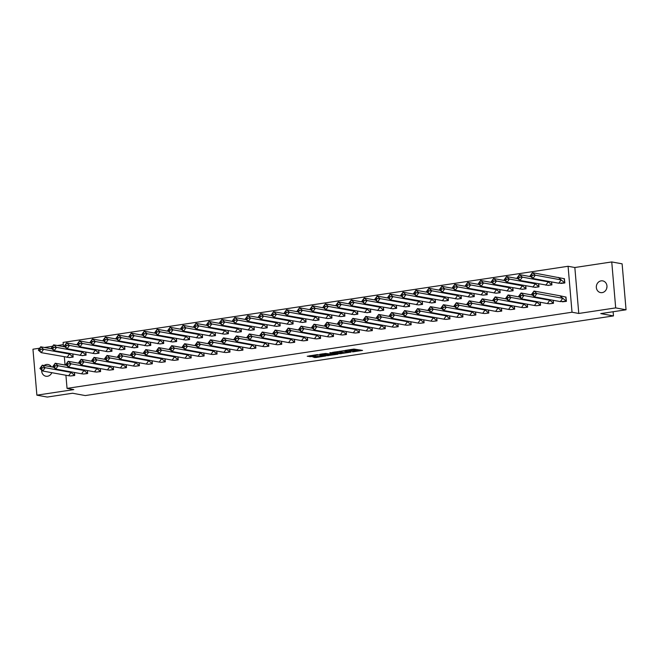 <?xml version="1.0" encoding="UTF-8"?>
<svg xmlns="http://www.w3.org/2000/svg" width="659" height="659" viewBox="0 0 659 659"><rect width="100%" height="100%" fill="white"/><g stroke="black" fill="none" stroke-linecap="round" stroke-linejoin="round"><path stroke-width="0.99" d="M352.54 351.898L362.549 350.407L353.916 349.072L344.912 350.489L350.86 350.16L351.774 350.415L348.759 351.206L355.25 350.959L352.54 351.898M44.104 365.514A5.956 5.313 100.3 0 1 46.484 364.493A5.956 5.313 100.3 0 1 48.058 364.509A5.956 5.313 100.3 0 1 51.402 366.841M51.814 372.673A5.956 5.313 100.3 0 1 47.489 376.256A5.956 5.313 100.3 0 1 45.916 376.231A5.956 5.313 100.3 0 1 41.682 370.061M601.148 280.858A5.956 5.313 100.3 0 1 602.721 280.882A5.956 5.313 100.3 0 1 606.972 286.813A5.956 5.313 100.3 0 1 602.153 292.621A5.956 5.313 100.3 0 1 600.58 292.596A5.956 5.313 100.3 0 1 596.329 286.665A5.956 5.313 100.3 0 1 601.148 280.858M611.75 261.944L622.112 263.831L626.05 309.788L615.687 307.893L611.75 261.944L574.837 267.513L568.083 266.277L572.02 312.226L67.045 388.373L65.916 375.251M606.692 288.436A5.956 5.313 100.3 0 1 606.972 286.929M39.705 348.199L32.95 349.212L36.888 395.169L73.8 389.601L67.045 388.373M626.05 309.788L600.753 313.602L613.471 315.916L85.275 395.565L72.548 393.242L47.25 397.056L36.888 395.169M312.893 357.013L315.76 357.54L325.875 355.934L317.234 354.608L307.218 356.255L310.924 356.659L315.537 355.885L313.956 355.498L318.569 354.954L323.643 355.959L312.893 357.013M574.837 267.513L578.775 313.462L615.687 307.893M578.775 313.462L572.02 312.226M339.863 353.768L351.099 352.079L343.776 350.736L332.449 352.392L339.863 353.768L339.789 352.853L343.215 352.466M338.034 354.18L327.202 355.679L319.788 354.295L325.62 353.479L329.813 353.974L333.042 353.405L329.788 352.771L330.991 352.623L338.009 353.908M613.471 315.916L613.117 311.732M63.47 346.642L63.107 342.416L568.083 266.277M65.043 365.02L64.343 356.865M562.432 301.814L566.427 301.344L565.669 296.987M560.858 283.436L564.854 282.958L564.088 278.609M549.491 303.766L553.486 303.297L553.231 300.306M547.917 285.388L551.913 284.91L551.657 281.928M536.558 305.718L540.545 305.249L540.289 302.259M534.976 287.34L538.971 286.863L538.716 283.881M523.617 307.671L527.604 307.193L527.348 304.211M522.035 289.293L526.03 288.815L525.775 285.825M510.676 309.623L514.671 309.145L514.407 306.163M509.102 291.237L513.089 290.767L512.834 287.777M497.734 311.575L501.73 311.097L501.474 308.107M496.161 293.189L500.148 292.72L499.893 289.729M484.793 313.519L488.789 313.05L488.533 310.059M483.22 295.141L487.215 294.672L486.96 291.682M471.852 315.472L475.847 315.002L475.592 312.012M470.279 297.094L474.274 296.616L474.019 293.634M458.919 317.424L462.906 316.954L462.651 313.964M457.338 299.046L461.333 298.568L461.078 295.586M445.978 319.376L449.965 318.898L449.71 315.916M444.405 300.998L448.392 300.52L448.136 297.538M433.037 321.328L437.032 320.851L436.777 317.869M431.464 302.951L435.451 302.473L435.195 299.483M420.096 323.281L424.091 322.803L423.836 319.821M418.523 304.895L422.518 304.425L422.254 301.435M407.155 325.233L411.15 324.755L410.895 321.765M405.582 306.847L409.577 306.377L409.321 303.387M394.222 327.177L398.209 326.707L397.954 323.717M392.64 308.799L396.636 308.33L396.38 305.339M381.281 329.129L385.268 328.66L385.013 325.67M379.699 310.751L383.695 310.274L383.439 307.292M368.34 331.082L372.335 330.612L372.071 327.622M366.766 312.704L370.753 312.226L370.498 309.244M355.399 333.034L359.394 332.556L359.139 329.574M353.825 314.656L357.812 314.178L357.557 311.188M342.458 334.986L346.453 334.508L346.197 331.526M340.884 316.6L344.879 316.131L344.624 313.14M329.516 336.938L333.512 336.461L333.256 333.479M327.943 318.552L331.938 318.083L331.683 315.093M316.584 338.891L320.571 338.413L320.315 335.423M315.002 320.505L318.997 320.035L318.742 317.045M303.642 340.835L307.629 340.365L307.374 337.375M302.069 322.457L306.056 321.979L305.801 318.997M290.701 342.787L294.697 342.318L294.441 339.327M289.128 324.409L293.115 323.931L292.86 320.949M277.76 344.739L281.755 344.27L281.5 341.28M276.187 326.362L280.182 325.884L279.918 322.902M264.819 346.692L268.814 346.214L268.559 343.232M263.246 328.314L267.241 327.836L266.986 324.846M251.886 348.644L255.873 348.166L255.618 345.184M250.305 330.258L254.3 329.788L254.044 326.798M238.945 350.596L242.932 350.118L242.677 347.128M237.364 332.21L241.359 331.741L241.103 328.75M226.004 352.54L229.999 352.071L229.736 349.081M224.431 334.162L228.418 333.693L228.162 330.703M213.063 354.493L217.058 354.023L216.803 351.033M211.49 336.115L215.477 335.637L215.221 332.655M200.122 356.445L204.117 355.975L203.862 352.985M198.548 338.067L202.544 337.589L202.288 334.607M187.181 358.397L191.176 357.919L190.921 354.937M185.607 340.019L189.603 339.542L189.347 336.551M174.248 360.349L178.235 359.872L177.979 356.89M172.666 341.972L176.661 341.494L176.406 338.504M161.307 362.302L165.294 361.824L165.038 358.842M159.733 343.916L163.72 343.446L163.465 340.456M148.366 364.254L152.361 363.776L152.105 360.786M146.792 345.868L150.779 345.398L150.524 342.408M135.424 366.198L139.42 365.729L139.164 362.738M133.851 347.82L137.846 347.351L137.583 344.36M122.483 368.15L126.479 367.681L126.223 364.691M120.91 349.772L124.905 349.295L124.65 346.313M109.551 370.103L113.537 369.633L113.282 366.643M107.969 351.725L111.964 351.247L111.709 348.265M96.609 372.055L100.596 371.577L100.341 368.595M95.028 353.677L99.023 353.199L98.768 350.209M83.668 374.007L87.663 373.529L87.4 370.547M82.095 355.621L86.082 355.152L85.827 352.161M70.727 375.959L74.722 375.482L74.467 372.492M69.154 357.573L73.141 357.104L72.885 354.114M63.297 344.641L57.391 345.53M52.638 346.247L44.45 347.482M355.563 351.107L355.481 350.184L355.25 350.959M351.733 349.954L355.176 350.044M351.774 350.415L351.626 349.418M355.514 350.613L360.069 349.929M334.846 351.947L339.789 352.853M349.229 352.301L343.084 350.992L339.434 351.692L344.138 352.639L349.229 352.301M330.554 354.377L328.347 354.707L328.421 355.629M322.185 353.858L328.347 354.707M331.675 354.583L336.288 354.048L333.108 353.661L329.879 354.229L331.675 354.583M309.532 355.769L313.939 355.267M315.142 356.676L317.547 356.338M558.272 277.373L561.163 279.902L535.306 275.182L532.464 275.256L531.5 274.416L532.414 272.661L535.306 275.182L532.917 278.51L530.025 275.981L532.414 272.661L564.491 278.732M558.774 283.222L561.163 279.902L564.714 282.843L558.774 283.222L532.917 278.51L531.673 276.36L532.464 275.256M564.845 282.868L564.359 278.708M531.5 274.416L530.025 275.981M530.709 275.52L531.673 276.36M560.356 301.608L534.49 296.888L533.246 294.746L534.045 293.634L536.879 293.568L534.49 296.888L531.599 294.359L533.988 291.039L536.879 293.568L562.745 298.28L560.356 301.608L566.287 301.221L559.853 295.759L566.065 297.11M566.419 301.245L565.933 297.085M534.045 293.634L533.082 292.794L533.988 291.039L559.853 295.759M531.599 294.359L532.283 293.898L533.246 294.746M533.082 292.794L532.283 293.898M548.461 285.429L519.976 280.462L517.084 277.933L519.473 274.614L530.824 276.681M547.423 281.154L551.772 284.795L551.525 281.904M518.567 276.36L517.768 277.472L519.976 280.462L522.365 277.134L519.523 277.208L518.567 276.36L519.473 274.614L522.365 277.134L548.222 281.854L545.833 285.174M548.041 285.355L551.904 284.82M517.768 277.472L517.084 277.933M518.732 278.312L519.523 277.208M535.52 287.382L507.035 282.406L504.143 279.886L506.532 276.558L517.883 278.633M534.49 283.106L538.831 286.747L538.584 283.856M505.626 278.312L504.827 279.424L507.035 282.406L509.423 279.087L506.59 279.161L505.626 278.312L506.532 276.558L509.423 279.087L535.289 283.807L532.9 287.126M535.1 287.308L538.963 286.772M504.827 279.424L504.143 279.886M505.791 280.264L506.59 279.161M522.579 289.334L494.093 284.358L491.202 281.838L493.591 278.51L504.942 280.586M521.549 285.059L525.898 288.7L525.643 285.808M492.685 280.264L491.886 281.377L494.093 284.358L496.482 281.039L493.649 281.105L492.685 280.264L493.591 278.51L496.482 281.039L522.348 285.759L519.959 289.079M522.159 289.26L526.022 288.716M491.886 281.377L491.202 281.838M492.85 282.217L493.649 281.105M509.646 291.286L481.152 286.311L478.269 283.782L480.65 280.462L492.001 282.53M508.608 287.011L512.957 290.644L512.71 287.752M479.744 282.217L478.945 283.321L481.152 286.311L483.541 282.991L480.708 283.057L479.744 282.217L480.65 280.462L483.541 282.991L509.407 287.703L507.018 291.031M509.226 291.212L513.081 290.668M478.945 283.321L478.269 283.782M479.909 284.169L480.708 283.057M495.667 288.955L500.016 292.596L496.103 293.206L468.219 288.263L465.328 285.734L467.717 282.414L479.068 284.482M500.14 292.621L499.769 289.705M466.803 284.169L466.012 285.273L468.219 288.263L470.608 284.943L467.766 285.009L466.803 284.169L467.717 282.414L470.608 284.943L496.466 289.655L494.077 292.983M466.012 285.273L465.328 285.734M466.976 286.121L467.766 285.009M547.415 303.56L521.549 298.84L520.305 296.69L521.104 295.586L523.938 295.52L521.549 298.84L518.658 296.311L521.047 292.991L523.938 295.52L549.804 300.232L547.415 303.56L549.433 303.783L553.346 303.173L549.005 299.532M553.478 303.198L553.099 300.282M521.104 295.586L520.14 294.746L521.047 292.991L532.398 295.059M518.658 296.311L519.341 295.85L520.305 296.69M520.14 294.746L519.341 295.85M534.474 305.504L508.608 300.792L507.364 298.642L508.163 297.538L510.997 297.473L508.608 300.792L505.717 298.263L508.105 294.944L510.997 297.473L536.863 302.184L534.474 305.504L536.5 305.735L540.413 305.125L536.064 301.484M540.537 305.15L540.166 302.234M508.163 297.538L507.199 296.698L508.105 294.944L519.457 297.011M505.717 298.263L506.4 297.802L507.364 298.642M507.199 296.698L506.4 297.802M521.533 307.456L495.667 302.745L494.423 300.595L495.222 299.491L498.056 299.417L495.667 302.745L492.784 300.216L495.173 296.896L498.056 299.417L523.921 304.137L521.533 307.456L523.559 307.679L527.472 307.078L523.122 303.437M527.595 307.102L527.225 304.186M495.222 299.491L494.258 298.651L495.173 296.896L506.516 298.964M492.784 300.216L493.467 299.754L494.423 300.595M494.258 298.651L493.467 299.754M508.591 309.409L482.734 304.697L481.49 302.547L482.281 301.443L485.123 301.369L482.734 304.697L479.843 302.168L482.231 298.848L485.123 301.369L510.98 306.089L508.591 309.409L510.618 309.631L514.531 309.03L510.181 305.389M514.663 309.055L514.284 306.138M482.281 301.443L481.317 300.595L482.231 298.848L493.583 300.916M479.843 302.168L480.526 301.707L481.49 302.547M481.317 300.595L480.526 301.707M495.65 311.361L469.793 306.641L468.549 304.499L469.34 303.387L472.182 303.321L469.793 306.641L466.901 304.12L469.29 300.792L472.182 303.321L498.039 308.041L495.65 311.361L497.677 311.583L501.59 310.982L497.24 307.341M501.721 310.999L501.342 308.091M469.34 303.387L468.384 302.547L469.29 300.792L480.642 302.868M466.901 304.12L467.585 303.659L468.549 304.499M468.384 302.547L467.585 303.659M482.726 290.907L487.075 294.548L483.162 295.158L455.278 290.215L452.387 287.686L454.776 284.367L466.127 286.434M487.207 294.573L486.828 291.657M453.862 286.121L453.071 287.225L455.278 290.215L457.667 286.896L454.825 286.962L453.862 286.121L454.776 284.367L457.667 286.896L483.525 291.608L481.136 294.927M453.071 287.225L452.387 287.686M454.035 288.065L454.825 286.962M482.717 313.313L456.852 308.593L455.608 306.451L456.407 305.339L459.241 305.274L456.852 308.593L453.96 306.073L456.349 302.745L459.241 305.274L485.106 309.994L482.717 313.313L484.736 313.536L488.649 312.926L484.307 309.293M488.78 312.951L488.401 310.035M456.407 305.339L455.443 304.499L456.349 302.745L467.701 304.82M453.96 306.073L454.644 305.603L455.608 306.451M455.443 304.499L454.644 305.603M469.785 292.86L474.134 296.501L470.221 297.102L442.337 292.168L439.446 289.639L441.835 286.319L453.186 288.387M474.266 296.525L473.887 293.609M440.929 288.074L440.13 289.177L442.337 292.168L444.726 288.84L441.892 288.914L440.929 288.074L441.835 286.319L444.726 288.84L470.584 293.56L468.203 296.879M440.13 289.177L439.446 289.639M441.093 290.018L441.892 288.914M469.776 315.266L443.911 310.546L442.667 308.404L443.466 307.292L446.3 307.226L443.911 310.546L441.019 308.017L443.408 304.697L446.3 307.226L472.165 311.938L469.776 315.266L471.795 315.488L475.716 314.878L471.366 311.246M475.839 314.903L475.46 311.987M443.466 307.292L442.502 306.451L443.408 304.697L454.759 306.764M441.019 308.017L441.703 307.555L442.667 308.404M442.502 306.451L441.703 307.555M457.881 299.087L429.396 294.12L426.505 291.591L428.894 288.271L440.245 290.339M456.852 294.812L461.193 298.453L460.946 295.562M427.988 290.018L427.189 291.13L429.396 294.12L431.785 290.792L428.951 290.866L427.988 290.018L428.894 288.271L431.785 290.792L457.651 295.512L455.262 298.832M457.461 299.013L461.325 298.478M427.189 291.13L426.505 291.591M428.152 291.97L428.951 290.866M456.835 317.218L430.97 312.498L429.726 310.348L430.525 309.244L433.358 309.178L430.97 312.498L428.086 309.969L430.467 306.649L433.358 309.178L459.224 313.89L456.835 317.218L458.862 317.44L462.775 316.831L458.425 313.19M462.898 316.855L462.527 313.939M430.525 309.244L429.561 308.404L430.467 306.649L441.818 308.717M428.086 309.969L428.762 309.508L429.726 310.348M429.561 308.404L428.762 309.508M444.94 301.039L416.455 296.064L413.564 293.543L415.953 290.215L427.304 292.291M443.911 296.764L448.26 300.405L448.013 297.514M415.046 291.97L414.247 293.082L416.455 296.064L418.844 292.744L416.01 292.81L415.046 291.97L415.953 290.215L418.844 292.744L444.71 297.464L442.321 300.784M444.528 300.965L448.384 300.43M414.247 293.082L413.564 293.543M415.211 293.922L416.01 292.81M443.894 319.162L418.037 314.45L416.793 312.3L417.584 311.196L420.426 311.122L418.037 314.45L415.145 311.921L417.534 308.601L420.426 311.122L446.283 315.842L443.894 319.162L445.921 319.393L449.833 318.783L445.484 315.142M449.957 318.808L449.586 315.892M417.584 311.196L416.62 310.356L417.534 308.601L428.885 310.669M415.145 311.921L415.829 311.46L416.793 312.3M416.62 310.356L415.829 311.46M432.007 302.992L403.514 298.016L400.631 295.496L403.02 292.168L414.363 294.243M430.97 298.716L435.319 302.357L435.072 299.466M402.105 293.922L401.306 295.034L403.514 298.016L405.903 294.697L403.069 294.762L402.105 293.922L403.02 292.168L405.903 294.697L431.769 299.417L429.38 302.736M431.587 302.918L435.442 302.374M401.306 295.034L400.631 295.496M402.27 295.875L403.069 294.762M430.953 321.114L405.096 316.402L403.852 314.252L404.642 313.149L407.484 313.074L405.096 316.402L402.204 313.873L404.593 310.554L407.484 313.074L433.342 317.795L430.953 321.114L432.979 321.337L436.892 320.735L432.543 317.094M437.024 320.76L436.645 317.844M404.642 313.149L403.679 312.3L404.593 310.554L415.944 312.621M402.204 313.873L402.888 313.412L403.852 314.252M403.679 312.3L402.888 313.412M418.028 300.669L422.378 304.301L418.465 304.911L390.581 299.969L387.69 297.44L390.079 294.12L401.43 296.188M422.51 304.326L422.131 301.41M389.164 295.875L388.373 296.978L390.581 299.969L392.97 296.649L390.128 296.715L389.164 295.875L390.079 294.12L392.97 296.649L418.827 301.361L416.439 304.689M388.373 296.978L387.69 297.44M389.337 297.827L390.128 296.715M418.02 323.067L392.154 318.346L390.911 316.205L391.71 315.101L394.543 315.027L392.154 318.346L389.263 315.826L391.652 312.498L394.543 315.027L420.409 319.747L418.02 323.067L420.038 323.289L423.951 322.688L419.602 319.047M424.083 322.712L423.704 319.796M391.71 315.101L390.746 314.252L391.652 312.498L403.003 314.574M389.263 315.826L389.947 315.364L390.911 316.205M390.746 314.252L389.947 315.364M405.087 302.613L409.437 306.254L405.524 306.863L377.64 301.921L374.749 299.392L377.137 296.072L388.489 298.14M409.568 306.278L409.19 303.362M376.231 297.827L375.432 298.931L377.64 301.921L380.029 298.601L377.187 298.667L376.231 297.827L377.137 296.072L380.029 298.601L405.886 303.313L403.497 306.641M375.432 298.931L374.749 299.392M376.396 299.771L377.187 298.667M405.079 325.019L379.213 320.299L377.969 318.157L378.768 317.045L381.602 316.979L379.213 320.299L376.322 317.778L378.711 314.45L381.602 316.979L407.468 321.699L405.079 325.019L407.097 325.241L411.01 324.64L406.669 320.999M411.142 324.656L410.763 321.749M378.768 317.045L377.805 316.205L378.711 314.45L390.062 316.526M376.322 317.778L377.006 317.317L377.969 318.157M377.805 316.205L377.006 317.317M393.184 308.849L364.699 303.873L361.807 301.344L364.196 298.025L375.548 300.092M392.154 304.565L396.496 308.206L396.248 305.315M363.29 299.779L362.491 300.883L364.699 303.873L367.088 300.553L364.254 300.619L363.29 299.779L364.196 298.025L367.088 300.553L392.953 305.265L390.565 308.585M392.764 308.766L396.627 308.231M362.491 300.883L361.807 301.344M363.455 301.723L364.254 300.619M392.138 326.971L366.272 322.251L365.028 320.109L365.827 318.997L368.661 318.931L366.272 322.251L363.381 319.722L365.77 316.402L368.661 318.931L394.527 323.643L392.138 326.971L394.164 327.193L398.077 326.584L393.728 322.951M398.201 326.609L397.83 323.693M365.827 318.997L364.864 318.157L365.77 316.402L377.121 318.47M363.381 319.722L364.065 319.261L365.028 320.109M364.864 318.157L364.065 319.261M380.243 310.801L351.758 305.825L348.866 303.297L351.255 299.977L362.607 302.044M379.213 306.517L383.563 310.158L383.307 307.267M350.349 301.723L349.55 302.835L351.758 305.825L354.147 302.497L351.313 302.572L350.349 301.723L351.255 299.977L354.147 302.497L380.012 307.218L377.623 310.537M379.823 310.719L383.686 310.183M349.55 302.835L348.866 303.297M350.514 303.675L351.313 302.572M379.197 328.923L353.331 324.203L352.087 322.062L352.886 320.949L355.72 320.884L353.331 324.203L350.448 321.674L352.837 318.355L355.72 320.884L381.586 325.595L379.197 328.923L381.223 329.146L385.136 328.536L380.787 324.895M385.26 328.561L384.889 325.645M352.886 320.949L351.922 320.109L352.837 318.355L364.18 320.422M350.448 321.674L351.132 321.213L352.087 322.062M351.922 320.109L351.132 321.213M367.302 312.745L338.817 307.778L335.933 305.249L338.314 301.929L349.665 303.997M366.272 308.47L370.622 312.111L370.374 309.219M337.408 303.675L336.609 304.787L338.817 307.778L341.205 304.45L338.372 304.524L337.408 303.675L338.314 301.929L341.205 304.45L367.071 309.17L364.682 312.49M366.89 312.671L370.745 312.135M336.609 304.787L335.933 305.249M337.573 305.628L338.372 304.524M366.256 330.867L340.398 326.156L339.154 324.006L339.945 322.902L342.787 322.836L340.398 326.156L337.507 323.627L339.896 320.307L342.787 322.836L368.645 327.548L366.256 330.867L368.282 331.098L372.195 330.488L367.846 326.848M372.327 330.513L371.948 327.597M339.945 322.902L338.981 322.062L339.896 320.307L351.247 322.375M337.507 323.627L338.191 323.165L339.154 324.006M338.981 322.062L338.191 323.165M354.369 314.697L325.884 309.722L322.992 307.201L325.381 303.873L336.733 305.949M353.331 310.422L357.68 314.063L357.433 311.172M324.467 305.628L323.676 306.74L325.884 309.722L328.264 306.402L325.431 306.468L324.467 305.628L325.381 303.873L328.264 306.402L354.13 311.122L351.741 314.442M353.949 314.623L357.804 314.079M323.676 306.74L322.992 307.201M324.64 307.58L325.431 306.468M353.315 332.82L327.457 328.108L326.213 325.958L327.004 324.854L329.846 324.78L327.457 328.108L324.566 325.579L326.955 322.259L329.846 324.78L355.703 329.5L353.315 332.82L355.341 333.042L359.254 332.441L354.904 328.8M359.386 332.466L359.007 329.549M327.004 324.854L326.048 324.014L326.955 322.259L338.306 324.327M324.566 325.579L325.249 325.118L326.213 325.958M326.048 324.014L325.249 325.118M340.39 312.374L344.739 316.007L340.827 316.617L312.943 311.674L310.051 309.153L312.44 305.825L323.791 307.901M344.871 316.032L344.492 313.116M311.526 307.58L310.735 308.684L312.943 311.674L315.332 308.354L312.49 308.42L311.526 307.58L312.44 305.825L315.332 308.354L341.189 313.074L338.8 316.394M310.735 308.684L310.051 309.153M311.699 309.532L312.49 308.42M340.382 334.772L314.516 330.06L313.272 327.91L314.071 326.806L316.905 326.732L314.516 330.06L311.625 327.531L314.013 324.212L316.905 326.732L342.771 331.452L340.382 334.772L342.4 334.994L346.313 334.393L341.972 330.752M346.445 334.418L346.066 331.502M314.071 326.806L313.107 325.958L314.013 324.212L325.365 326.279M311.625 327.531L312.308 327.07L313.272 327.91M313.107 325.958L312.308 327.07M327.449 314.327L331.798 317.959L327.885 318.569L300.002 313.626L297.11 311.097L299.499 307.778L310.85 309.845M331.93 317.984L331.551 315.068M298.593 309.532L297.794 310.636L300.002 313.626L302.39 310.307L299.557 310.373L298.593 309.532L299.499 307.778L302.39 310.307L328.248 315.018L325.867 318.346M297.794 310.636L297.11 311.097M298.758 311.485L299.557 310.373M327.441 336.724L301.575 332.004L300.331 329.862L301.13 328.75L303.964 328.684L301.575 332.004L298.684 329.484L301.072 326.156L303.964 328.684L329.829 333.405L327.441 336.724L329.459 336.947L333.38 336.345L329.03 332.704M333.503 336.362L333.124 333.454M301.13 328.75L300.166 327.91L301.072 326.156L312.424 328.231M298.684 329.484L299.367 329.022L300.331 329.862M300.166 327.91L299.367 329.022M315.546 320.554L287.06 315.579L284.169 313.05L286.558 309.73L297.909 311.798M314.516 316.271L318.857 319.912L318.61 317.02M285.652 311.485L284.853 312.588L287.06 315.579L289.449 312.259L286.616 312.325L285.652 311.485L286.558 309.73L289.449 312.259L315.315 316.971L312.926 320.299M315.126 320.472L318.989 319.936M284.853 312.588L284.169 313.05M285.817 313.429L286.616 312.325M314.5 338.677L288.634 333.956L287.39 331.815L288.189 330.703L291.023 330.637L288.634 333.956L285.751 331.436L288.131 328.108L291.023 330.637L316.888 335.357L314.5 338.677L316.526 338.899L320.439 338.298L316.089 334.657M320.562 338.314L320.192 335.406M288.189 330.703L287.225 329.862L288.131 328.108L299.483 330.184M285.751 331.436L286.426 330.975L287.39 331.815M287.225 329.862L286.426 330.975M302.605 322.506L274.119 317.531L271.228 315.002L273.617 311.682L284.968 313.75M301.575 318.223L305.924 321.864L305.677 318.972M272.711 313.437L271.912 314.541L274.119 317.531L276.508 314.203L273.674 314.277L272.711 313.437L273.617 311.682L276.508 314.203L302.374 318.923L299.985 322.243M302.193 322.424L306.048 321.889M271.912 314.541L271.228 315.002M272.875 315.381L273.674 314.277M301.558 340.629L275.701 335.909L274.457 333.767L275.248 332.655L278.09 332.589L275.701 335.909L272.81 333.38L275.198 330.06L278.09 332.589L303.947 337.301L301.558 340.629L303.585 340.851L307.498 340.242L303.148 336.609M307.621 340.266L307.251 337.35M275.248 332.655L274.284 331.815L275.198 330.06L286.55 332.128M272.81 333.38L273.493 332.919L274.457 333.767M274.284 331.815L273.493 332.919M289.672 324.45L261.178 319.483L258.295 316.954L260.684 313.635L272.027 315.702M288.634 320.175L292.983 323.816L292.736 320.925M259.77 315.381L258.971 316.493L261.178 319.483L263.567 316.155L260.733 316.229L259.77 315.381L260.684 313.635L263.567 316.155L289.433 320.875L287.044 324.195M289.252 324.376L293.107 323.841M258.971 316.493L258.295 316.954M259.934 317.333L260.733 316.229M288.617 342.581L262.76 337.861L261.516 335.711L262.307 334.607L265.149 334.541L262.76 337.861L259.868 335.332L262.257 332.012L265.149 334.541L291.006 339.253L288.617 342.581L290.644 342.804L294.557 342.194L290.207 338.553M294.688 342.219L294.309 339.303M262.307 334.607L261.343 333.767L262.257 332.012L273.609 334.08M259.868 335.332L260.552 334.871L261.516 335.711M261.343 333.767L260.552 334.871M276.731 326.403L248.245 321.427L245.354 318.907L247.743 315.579L259.094 317.654M275.693 322.127L280.042 325.768L279.795 322.877M246.828 317.333L246.038 318.445L248.245 321.427L250.634 318.108L247.792 318.182L246.828 317.333L247.743 315.579L250.634 318.108L276.492 322.828L274.103 326.147M276.31 326.329L280.174 325.793M246.038 318.445L245.354 318.907M247.001 319.286L247.792 318.182M275.684 344.525L249.819 339.813L248.575 337.663L249.374 336.56L252.208 336.494L249.819 339.813L246.927 337.284L249.316 333.965L252.208 336.494L278.065 341.205L275.684 344.525L277.703 344.756L281.615 344.146L277.266 340.505M281.747 344.171L281.368 341.255M249.374 336.56L248.41 335.719L249.316 333.965L260.667 336.032M246.927 337.284L247.611 336.823L248.575 337.663M248.41 335.719L247.611 336.823M262.752 324.08L267.101 327.721L263.188 328.322L235.304 323.38L232.413 320.859L234.802 317.531L246.153 319.607M267.233 327.737L266.854 324.829M233.887 319.286L233.097 320.398L235.304 323.38L237.693 320.06L234.851 320.126L233.887 319.286L234.802 317.531L237.693 320.06L263.551 324.78L261.162 328.1M233.097 320.398L232.413 320.859M234.06 321.238L234.851 320.126M262.743 346.477L236.878 341.766L235.634 339.616L236.433 338.512L239.266 338.438L236.878 341.766L233.986 339.237L236.375 335.917L239.266 338.438L265.132 343.158L262.743 346.477L264.761 346.7L268.674 346.099L264.333 342.458M268.806 346.123L268.427 343.207M236.433 338.512L235.469 337.663L236.375 335.917L247.726 337.985M233.986 339.237L234.67 338.775L235.634 339.616M235.469 337.663L234.67 338.775M249.819 326.032L254.16 329.665L250.247 330.274L222.363 325.332L219.472 322.803L221.861 319.483L233.212 321.551M254.292 329.689L253.913 326.773M220.954 321.238L220.155 322.342L222.363 325.332L224.752 322.012L221.918 322.078L220.954 321.238L221.861 319.483L224.752 322.012L250.618 326.724L248.229 330.052M220.155 322.342L219.472 322.803M221.119 323.19L221.918 322.078M249.802 348.43L223.936 343.718L222.693 341.568L223.492 340.464L226.325 340.39L223.936 343.718L221.045 341.189L223.434 337.869L226.325 340.39L252.191 345.11L249.802 348.43L251.829 348.652L255.741 348.051L251.392 344.41M255.865 348.076L255.494 345.159M223.492 340.464L222.528 339.616L223.434 337.869L234.785 339.937M221.045 341.189L221.729 340.728L222.693 341.568M222.528 339.616L221.729 340.728M237.907 332.26L209.422 327.284L206.531 324.755L208.919 321.435L220.271 323.503M236.878 327.976L241.227 331.617L240.972 328.726M208.013 323.19L207.214 324.294L209.422 327.284L211.811 323.964L208.977 324.03L208.013 323.19L208.919 321.435L211.811 323.964L237.677 328.676L235.288 332.004M237.487 332.185L241.351 331.642M207.214 324.294L206.531 324.755M208.178 325.142L208.977 324.03M236.861 350.382L210.995 345.662L209.751 343.52L210.55 342.408L213.384 342.342L210.995 345.662L208.112 343.141L210.501 339.813L213.384 342.342L239.25 347.062L236.861 350.382L238.887 350.604L242.8 350.003L238.451 346.362M242.924 350.02L242.553 347.112M210.55 342.408L209.587 341.568L210.501 339.813L221.844 341.889M208.112 343.141L208.788 342.68L209.751 343.52M209.587 341.568L208.788 342.68M223.936 329.928L228.286 333.569L224.373 334.179L196.481 329.236L193.589 326.707L195.978 323.388L207.33 325.455M228.409 333.594L228.039 330.678M195.072 325.142L194.273 326.246L196.481 329.236L198.87 325.917L196.036 325.983L195.072 325.142L195.978 323.388L198.87 325.917L224.735 330.629L222.347 333.948M194.273 326.246L193.589 326.707M195.237 327.086L196.036 325.983M223.92 352.334L198.062 347.614L196.819 345.473L197.609 344.36L200.451 344.295L198.062 347.614L195.171 345.094L197.56 341.766L200.451 344.295L226.309 349.015L223.92 352.334L225.946 352.557L229.859 351.947L225.51 348.314M229.991 351.972L229.612 349.056M197.609 344.36L196.646 343.52L197.56 341.766L208.911 343.841M195.171 345.094L195.855 344.624L196.819 345.473M196.646 343.52L195.855 344.624M212.033 336.164L183.548 331.189L180.657 328.66L183.045 325.34L194.397 327.408M210.995 331.881L215.345 335.522L215.098 332.63M182.131 327.095L181.34 328.198L183.548 331.189L185.929 327.861L183.095 327.935L182.131 327.095L183.045 325.34L185.929 327.861L211.794 332.581L209.405 335.901M211.613 336.082L215.468 335.546M181.34 328.198L180.657 328.66M182.304 329.039L183.095 327.935M210.979 354.287L185.121 349.567L183.877 347.425L184.668 346.313L187.51 346.247L185.121 349.567L182.23 347.038L184.619 343.718L187.51 346.247L213.368 350.959L210.979 354.287L213.005 354.509L216.918 353.899L212.569 350.267M217.05 353.924L216.671 351.008M184.668 346.313L183.713 345.473L184.619 343.718L195.97 345.786M182.23 347.038L182.914 346.576L183.877 347.425M183.713 345.473L182.914 346.576M199.092 338.108L170.607 333.141L167.715 330.612L170.104 327.292L181.456 329.36M198.054 333.833L202.404 337.474L202.156 334.583M169.19 329.039L168.399 330.151L170.607 333.141L172.996 329.813L170.154 329.887L169.19 329.039L170.104 327.292L172.996 329.813L198.853 334.533L196.464 337.853M198.672 338.034L202.535 337.499M168.399 330.151L167.715 330.612M169.363 330.991L170.154 329.887M198.046 356.239L172.18 351.519L170.936 349.369L171.735 348.265L174.569 348.199L172.18 351.519L169.289 348.99L171.678 345.67L174.569 348.199L200.435 352.911L198.046 356.239L200.064 356.461L203.977 355.852L199.636 352.211M204.109 355.876L203.73 352.96M171.735 348.265L170.772 347.425L171.678 345.67L183.029 347.738M169.289 348.99L169.973 348.529L170.936 349.369M170.772 347.425L169.973 348.529M185.113 335.785L189.463 339.426L185.55 340.028L157.666 335.085L154.774 332.564L157.163 329.236L168.515 331.312M189.594 339.443L189.215 336.535M156.257 330.991L155.458 332.103L157.666 335.085L160.055 331.765L157.221 331.831L156.257 330.991L157.163 329.236L160.055 331.765L185.912 336.485L183.523 339.805M155.458 332.103L154.774 332.564M156.422 332.943L157.221 331.831M185.105 358.183L159.239 353.471L157.995 351.321L158.794 350.217L161.628 350.143L159.239 353.471L156.348 350.942L158.737 347.623L161.628 350.143L187.494 354.863L185.105 358.183L187.123 358.414L191.044 357.804L186.695 354.163M191.168 357.829L190.789 354.913M158.794 350.217L157.831 349.377L158.737 347.623L170.088 349.69M156.348 350.942L157.031 350.481L157.995 351.321M157.831 349.377L157.031 350.481M172.18 337.738L176.521 341.37L172.609 341.98L144.725 337.037L141.833 334.517L144.222 331.189L155.573 333.265M176.653 341.395L176.274 338.487M143.316 332.943L142.517 334.055L144.725 337.037L147.114 333.718L144.28 333.784L143.316 332.943L144.222 331.189L147.114 333.718L172.979 338.438L170.59 341.757M142.517 334.055L141.833 334.517M143.481 334.896L144.28 333.784M172.164 360.135L146.298 355.423L145.054 353.273L145.853 352.17L148.687 352.095L146.298 355.423L143.415 352.894L145.796 349.575L148.687 352.095L174.553 356.816L172.164 360.135L174.19 360.358L178.103 359.756L173.754 356.115M178.227 359.781L177.856 356.865M145.853 352.17L144.889 351.321L145.796 349.575L157.147 351.642M143.415 352.894L144.09 352.433L145.054 353.273M144.889 351.321L144.09 352.433M160.269 343.965L131.784 338.99L128.892 336.461L131.281 333.141L142.632 335.209M159.239 339.69L163.589 343.323L163.341 340.431M130.375 334.896L129.576 335.999L131.784 338.99L134.172 335.67L131.339 335.736L130.375 334.896L131.281 333.141L134.172 335.67L160.038 340.382L157.649 343.71M159.857 343.891L163.712 343.347M129.576 335.999L128.892 336.461M130.54 336.848L131.339 335.736M159.223 362.088L133.365 357.367L132.121 355.226L132.912 354.122L135.754 354.048L133.365 357.367L130.474 354.847L132.863 351.519L135.754 354.048L161.612 358.768L159.223 362.088L161.249 362.31L165.162 361.709L160.812 358.068M165.285 361.733L164.915 358.817M132.912 354.122L131.948 353.273L132.863 351.519L144.214 353.595M130.474 354.847L131.157 354.385L132.121 355.226M131.948 353.273L131.157 354.385M147.336 345.917L118.842 340.942L115.959 338.413L118.348 335.093L129.691 337.161M146.298 341.634L150.647 345.275L150.4 342.383M117.434 336.848L116.635 337.952L118.842 340.942L121.231 337.622L118.398 337.688L117.434 336.848L118.348 335.093L121.231 337.622L147.097 342.334L144.708 345.662M146.916 345.843L150.771 345.3M116.635 337.952L115.959 338.413M117.599 338.792L118.398 337.688M146.282 364.04L120.424 359.32L119.18 357.178L119.971 356.066L122.813 356L120.424 359.32L117.533 356.799L119.922 353.471L122.813 356L148.67 360.72L146.282 364.04L148.308 364.262L152.221 363.661L147.871 360.02M152.353 363.677L151.974 360.77M119.971 356.066L119.007 355.226L119.922 353.471L131.273 355.547M117.533 356.799L118.216 356.338L119.18 357.178M119.007 355.226L118.216 356.338M134.395 347.87L105.91 342.894L103.018 340.365L105.407 337.046L116.758 339.113M133.357 343.586L137.706 347.227L137.459 344.336M104.493 338.8L103.702 339.904L105.91 342.894L108.298 339.566L105.456 339.64L104.493 338.8L105.407 337.046L108.298 339.566L134.156 344.286L131.767 347.606M133.975 347.787L137.838 347.252M103.702 339.904L103.018 340.365M104.666 340.744L105.456 339.64M133.349 365.992L107.483 361.272L106.239 359.13L107.038 358.018L109.872 357.952L107.483 361.272L104.592 358.743L106.98 355.423L109.872 357.952L135.729 362.664L133.349 365.992L135.367 366.215L139.28 365.605L134.93 361.972M139.411 365.63L139.033 362.714M107.038 358.018L106.074 357.178L106.98 355.423L118.332 357.491M104.592 358.743L105.275 358.282L106.239 359.13M106.074 357.178L105.275 358.282M120.416 345.538L124.765 349.179L120.852 349.781L92.968 344.846L90.077 342.318L92.466 338.998L103.817 341.065M124.897 349.204L124.518 346.288M91.552 340.744L90.761 341.856L92.968 344.846L95.357 341.519L92.515 341.593L91.552 340.744L92.466 338.998L95.357 341.519L121.215 346.239L118.826 349.558M90.761 341.856L90.077 342.318M91.725 342.696L92.515 341.593M120.408 367.944L94.542 363.224L93.298 361.083L94.097 359.971L96.931 359.905L94.542 363.224L91.65 360.695L94.039 357.376L96.931 359.905L122.796 364.616L120.408 367.944L122.426 368.167L126.339 367.557L121.997 363.916M126.47 367.582L126.091 364.666M94.097 359.971L93.133 359.13L94.039 357.376L105.391 359.443M91.65 360.695L92.334 360.234L93.298 361.083M93.133 359.13L92.334 360.234M107.483 347.491L111.824 351.132L107.911 351.733L80.027 346.799L77.136 344.27L79.525 340.942L90.876 343.018M111.956 351.156L111.577 348.24M78.619 342.696L77.82 343.809L80.027 346.799L82.416 343.471L79.582 343.545L78.619 342.696L79.525 340.942L82.416 343.471L108.282 348.191L105.893 351.511M77.82 343.809L77.136 344.27M78.783 344.649L79.582 343.545M107.466 369.888L81.601 365.177L80.357 363.027L81.156 361.923L83.99 361.857L81.601 365.177L78.709 362.648L81.098 359.328L83.99 361.857L109.855 366.569L107.466 369.888L109.485 370.119L113.406 369.51L109.056 365.869M113.529 369.534L113.159 366.618M81.156 361.923L80.192 361.083L81.098 359.328L92.449 361.396M78.709 362.648L79.393 362.186L80.357 363.027M80.192 361.083L79.393 362.186M94.542 349.443L98.891 353.084L94.97 353.685L67.086 348.743L64.195 346.222L66.584 342.894L77.935 344.97M99.015 353.1L98.636 350.193M65.678 344.649L64.879 345.761L67.086 348.743L69.475 345.423L66.641 345.489L65.678 344.649L66.584 342.894L69.475 345.423L95.341 350.143L92.952 353.463M64.879 345.761L64.195 346.222M65.842 346.601L66.641 345.489M94.525 371.841L68.66 367.129L67.416 364.979L68.215 363.875L71.048 363.801L68.66 367.129L65.776 364.6L68.165 361.28L71.048 363.801L96.914 368.521L94.525 371.841L96.552 372.063L100.465 371.462L96.115 367.821M100.588 371.487L100.217 368.57M68.215 363.875L67.251 363.035L68.165 361.28L79.508 363.348M65.776 364.6L66.452 364.139L67.416 364.979M67.251 363.035L66.452 364.139M82.63 355.671L54.145 350.695L51.254 348.174L53.643 344.846L64.994 346.914M81.601 351.395L85.95 355.028L85.703 352.137M52.736 346.601L51.937 347.705L54.145 350.695L56.534 347.375L53.7 347.441L52.736 346.601L53.643 344.846L56.534 347.375L82.4 352.095L80.011 355.415M82.218 355.596L86.074 355.053M51.937 347.705L51.254 348.174M52.901 348.553L53.7 347.441M81.584 373.793L55.727 369.081L54.483 366.931L55.274 365.827L58.116 365.753L55.727 369.081L52.835 366.552L55.224 363.233L58.116 365.753L83.973 370.473L81.584 373.793L83.611 374.015L87.523 373.414L83.174 369.773M87.655 373.439L87.276 370.523M55.274 365.827L54.31 364.979L55.224 363.233L66.575 365.3M52.835 366.552L53.519 366.091L54.483 366.931M54.31 364.979L53.519 366.091M69.697 357.623L41.212 352.647L38.321 350.118L40.71 346.799L52.061 348.866M68.66 353.348L73.009 356.98L72.762 354.089M39.795 348.553L39.005 349.657L41.212 352.647L43.593 349.328L40.759 349.394L39.795 348.553L40.71 346.799L43.593 349.328L69.459 354.04L67.07 357.367M69.277 357.549L73.133 357.005M39.005 349.657L38.321 350.118M39.96 350.506L40.759 349.394M68.643 375.745L42.786 371.025L41.542 368.883L42.333 367.771L45.174 367.706L42.786 371.025L39.894 368.505L42.283 365.177L45.174 367.706L71.032 372.426L68.643 375.745L70.67 375.968L74.582 375.366L70.233 371.725M74.714 375.383L74.335 372.475M42.333 367.771L41.377 366.931L42.283 365.177L53.634 367.252M39.894 368.505L40.578 368.043L41.542 368.883M41.377 366.931L40.578 368.043M354.567 349.929L354.641 350.852M351.395 349.451L351.469 350.275M350.802 349.542L350.86 350.16M341.008 352.804L341.082 353.718M327.128 354.756L327.202 355.679M333.05 353.002L333.108 353.661M310.842 355.736L310.924 356.659M309.623 355.786L309.705 356.708M315.686 356.618L315.76 357.54M314.475 356.774L314.541 357.59M339.401 351.263L339.434 351.692M333.009 352.993L333.042 353.405M336.247 353.586L336.288 354.048M323.602 355.498L323.643 355.959"/></g></svg>

